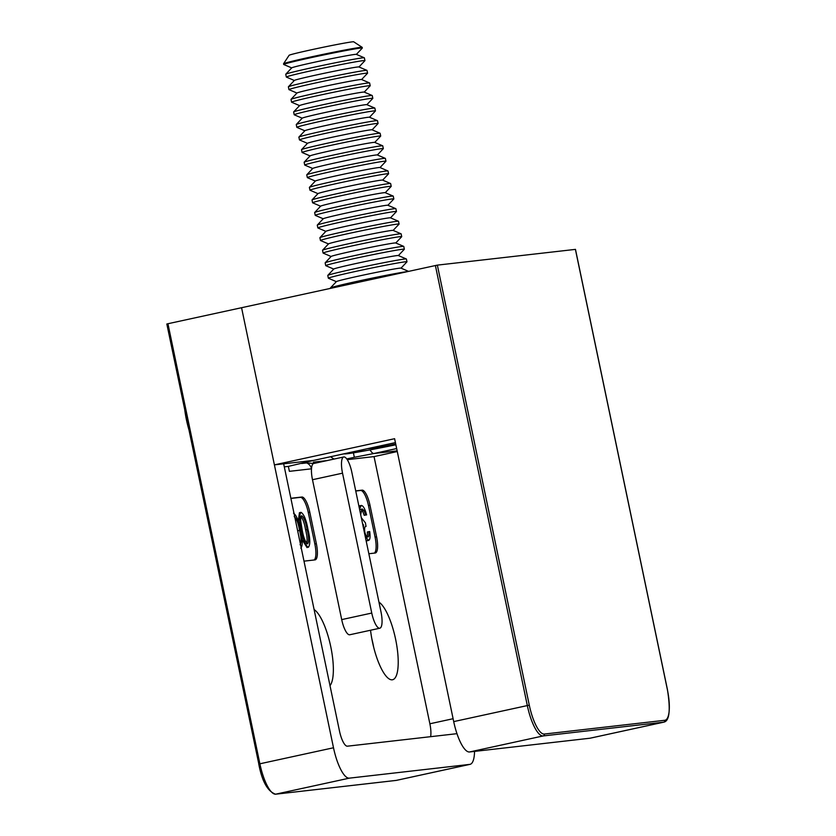 <?xml version="1.0" encoding="UTF-8"?>
<svg xmlns="http://www.w3.org/2000/svg" width="836" height="836" viewBox="0 0 836 836"><rect width="100%" height="100%" fill="white"/><g stroke="black" fill="none" stroke-linecap="round" stroke-linejoin="round"><path stroke-width="1.25" d="M314.043 460.312A16.062 4.64 -102.3 0 1 313.908 460.354A16.062 4.64 -102.3 0 1 313.772 460.375L283.665 463.813L339.479 730.998A16.062 4.64 77.7 0 0 347.4 746.182L456.958 733.674M166.907 324.002L167.942 323.731L259.881 763.801L333.501 747.771L241.562 307.7L274.396 464.868L313.772 460.375L395.418 442.599L313.908 460.354M167.942 323.731L437.353 265.127L529.293 705.187A30.514 8.82 77.7 0 0 544.33 734.05L664.766 720.287A30.514 8.82 77.7 0 0 667.337 689.418L667.4 689.418C670.681 710.046 669.5 720.956 663.868 722.147L590.237 738.178A32.123 9.28 -102.3 0 1 589.976 738.219L469.539 751.972A32.123 9.28 -102.3 0 1 453.708 721.604L394.602 438.701L274.396 464.868M437.353 265.127L575.408 249.379M396.661 448.556L373.995 453.499L397.142 450.855L373.995 453.499A16.062 4.64 -102.3 0 1 370.087 449.883M370.536 630.24A40.159 11.599 77.7 0 0 392.23 679.804A40.159 11.599 77.7 0 0 392.565 679.752A40.159 11.599 77.7 0 0 396.442 643.574A40.159 11.599 77.7 0 0 378.959 602.139M342.53 473.176A16.062 4.64 -102.3 0 1 343.753 456.958A16.062 4.64 -102.3 0 1 343.889 456.937A16.062 4.64 -102.3 0 1 351.799 472.121L381.017 612.004A16.062 4.64 -102.3 0 1 379.805 628.223A16.062 4.64 -102.3 0 1 371.759 613.06L342.53 473.176L312.486 479.718L341.705 619.601A16.062 4.64 77.7 0 0 349.751 634.764L379.805 628.223M315.182 463.175A8.036 7.681 83.5 0 0 313.343 462.151L313.834 463.478A16.062 4.64 77.7 0 0 313.699 463.499A16.062 4.64 77.7 0 0 311.494 468.808A16.062 4.64 77.7 0 0 312.486 479.718M366.335 537.349C367.307 537.088 367.641 535.301 367.317 531.999L368.822 531.675C369.136 534.977 368.812 536.754 367.84 537.025C366.743 537.151 365.719 535.489 364.778 532.03C364.318 528.091 364.778 526.178 366.147 526.304L365.875 526.356M367.255 540.714L366.074 540.432M358.926 506.261L361.225 505.466M360.682 514.662L361.978 508.873L363.994 510.482L365.719 514.997L366.596 514.892L364.214 515.321L362.49 510.806L360.473 509.197M374.329 553.118A16.062 4.64 77.7 0 0 375.071 537.099L368.498 505.665A16.062 4.64 77.7 0 0 360.588 490.471L355.749 491.025M298.253 521.34L299.434 512.687L300.855 512.384M307.052 547.601L302.047 539.523M314.117 559.995A16.062 4.64 77.7 0 0 314.848 543.975L308.285 512.541A16.062 4.64 77.7 0 0 300.364 497.357L290.897 498.434M301.65 463.489L306.603 462.925A8.036 7.681 83.5 0 1 311.494 468.808L289.392 471.337L288.357 466.383L313.772 460.375M288.357 466.383L284.303 466.854M469.769 764.386L349.333 778.149L275.713 794.179L396.149 780.416L469.769 764.386A32.123 9.28 77.7 0 0 470.041 764.344A32.123 9.28 77.7 0 0 474.545 751.407M333.501 747.771A32.123 9.28 77.7 0 0 349.333 778.149M373.995 453.499L354.339 457.292L353.409 452.861M346.762 458.943L354.339 457.292M430.624 736.673A16.062 4.64 77.7 0 0 429.871 723.777L374.047 456.602L347.253 459.654M374.047 456.602L397.288 451.544M304.001 561.155L315.005 559.89A16.062 4.64 77.7 0 0 315.141 559.869A16.062 4.64 77.7 0 0 316.353 543.651L309.79 512.217A16.062 4.64 77.7 0 0 301.869 497.023L290.865 498.287M368.854 553.745L375.228 553.014A16.062 4.64 77.7 0 0 375.354 552.993A16.062 4.64 77.7 0 0 376.576 536.764L370.003 505.331A16.062 4.64 77.7 0 0 362.092 490.147L355.718 490.878M330.011 685.635A40.159 11.599 77.7 0 0 330.742 646.604A40.159 11.599 77.7 0 0 314.106 609.548M330.701 456.696A16.062 15.372 -96.5 0 0 334.139 459.048M373.682 647.231A40.159 11.599 77.7 0 0 371.821 638.704M306.603 462.925L312.57 463.395M301.054 512.343C299.006 514.788 299.089 520.744 301.315 530.202C303.06 539.711 305.401 545.417 308.359 547.308C310.375 544.8 310.24 538.844 307.982 529.439C306.3 519.971 303.99 514.276 301.054 512.343L299.434 512.687M301.315 530.202L300.458 530.39M307.105 529.554C308.912 536.89 309.09 541.676 307.617 543.902C305.318 542.073 303.51 537.475 302.204 530.108L300.824 521.706C300.448 518.184 300.751 516.199 301.733 515.749C304.053 517.547 305.84 522.155 307.105 529.554L305.6 529.878C304.335 522.479 302.548 517.881 300.239 516.084M306.112 544.226C307.585 542 307.418 537.214 305.6 529.878M300.814 548.176C302.831 545.668 302.705 539.711 300.438 530.296C298.755 520.828 296.446 515.133 293.509 513.199M294.199 516.617C296.508 518.414 298.295 523.012 299.56 530.411C301.378 537.757 301.545 542.533 300.072 544.758M299.57 539.962L295.735 521.591M365.99 526.325L365.436 522.887L361.309 517.662M363.994 510.482L362.49 510.806M365.719 514.997L364.214 515.321M366.596 514.892C364.956 508.737 363.19 505.592 361.277 505.456L359.501 508.967M362.573 523.681L363.608 525.144L362.908 525.301M363.608 525.144L363.357 527.443M365.269 536.618L368.561 540.432L367.056 540.767M368.822 531.675L369.7 531.571C370.442 536.911 370.055 539.868 368.561 540.432L367.171 540.735M356.366 54.392L362.291 48.091A40.159 1.118 168.2 0 0 362.322 48.039L362.176 47.359A40.159 1.118 168.2 0 0 362.155 47.328A40.159 1.118 168.2 0 0 360.431 47.391A40.159 1.118 168.2 0 0 317.44 55.563A40.159 1.118 168.2 0 0 283.571 63.745A40.159 1.118 168.2 0 0 283.561 63.776L283.707 64.456A40.159 1.118 168.2 0 0 283.749 64.497L291.701 67.904M362.322 48.039A40.159 1.118 168.2 0 0 360.577 48.07A40.159 1.118 168.2 0 0 311.431 57.569A40.159 1.118 168.2 0 0 283.707 64.456M362.155 47.328L353.701 41.8A33.012 0.92 168.2 0 0 352.28 41.852A33.012 0.92 168.2 0 0 316.948 48.572A33.012 0.92 168.2 0 0 289.099 55.291L283.571 63.745M358.999 66.964L364.924 60.662A40.159 1.118 168.2 0 0 364.945 60.61L364.36 57.83A40.159 1.118 168.2 0 0 364.329 57.799L356.314 54.361A33.012 0.92 168.2 0 0 314.514 62.23A33.012 0.92 168.2 0 0 291.743 67.852L285.776 74.205A40.159 1.118 168.2 0 0 285.745 74.258L286.33 77.037A40.159 1.118 168.2 0 0 286.372 77.069L294.324 80.475M364.329 57.799A40.159 1.118 168.2 0 0 362.625 57.862A40.159 1.118 168.2 0 0 313.479 67.361A40.159 1.118 168.2 0 0 285.776 74.205M364.945 60.61A40.159 1.118 168.2 0 0 363.2 60.641A40.159 1.118 168.2 0 0 314.054 70.14A40.159 1.118 168.2 0 0 286.33 77.037M361.622 79.535L367.547 73.234A40.159 1.118 168.2 0 0 367.568 73.181L366.994 70.402A40.159 1.118 168.2 0 0 366.952 70.37L358.937 66.943A33.012 0.92 168.2 0 0 317.137 74.812A33.012 0.92 168.2 0 0 294.366 80.423L288.399 86.777A40.159 1.118 168.2 0 0 288.378 86.829L288.953 89.609A40.159 1.118 168.2 0 0 288.995 89.64L296.947 93.047M366.952 70.37A40.159 1.118 168.2 0 0 365.248 70.433A40.159 1.118 168.2 0 0 316.102 79.942A40.159 1.118 168.2 0 0 288.399 86.777M367.568 73.181A40.159 1.118 168.2 0 0 365.823 73.213A40.159 1.118 168.2 0 0 316.687 82.722A40.159 1.118 168.2 0 0 288.953 89.609M370.202 85.753L369.616 82.973A40.159 1.118 168.2 0 0 369.575 82.942L361.56 79.514A33.012 0.92 168.2 0 0 319.77 87.383A33.012 0.92 168.2 0 0 296.999 93.005L291.022 99.348A40.159 1.118 168.2 0 0 291.001 99.4L291.586 102.18A40.159 1.118 168.2 0 0 291.628 102.222A40.159 1.118 168.2 0 1 319.31 95.294A40.159 1.118 168.2 0 1 368.457 85.794A40.159 1.118 168.2 0 1 370.202 85.753A40.159 1.118 168.2 0 1 370.181 85.805L364.245 92.106M369.575 82.942A40.159 1.118 168.2 0 0 367.871 83.015A40.159 1.118 168.2 0 0 318.725 92.514A40.159 1.118 168.2 0 0 291.022 99.348M366.879 104.688L372.804 98.376A40.159 1.118 168.2 0 0 372.825 98.334L372.239 95.555A40.159 1.118 168.2 0 0 372.208 95.513L364.193 92.085A33.012 0.92 168.2 0 0 322.393 99.954A33.012 0.92 168.2 0 0 299.622 105.576L293.655 111.919A40.159 1.118 168.2 0 0 293.635 111.972L294.209 114.751A40.159 1.118 168.2 0 0 294.251 114.793L302.204 118.2M372.208 95.513A40.159 1.118 168.2 0 0 370.505 95.586A40.159 1.118 168.2 0 0 321.358 105.085A40.159 1.118 168.2 0 0 293.655 111.919M372.825 98.334A40.159 1.118 168.2 0 0 371.079 98.366A40.159 1.118 168.2 0 0 321.933 107.865A40.159 1.118 168.2 0 0 294.209 114.751M369.502 117.259L375.427 110.958A40.159 1.118 168.2 0 0 375.448 110.906L374.873 108.126A40.159 1.118 168.2 0 0 374.831 108.084L366.816 104.657A33.012 0.92 168.2 0 0 325.026 112.526A33.012 0.92 168.2 0 0 302.245 118.148L296.278 124.501A40.159 1.118 168.2 0 0 296.257 124.543L296.832 127.323A40.159 1.118 168.2 0 0 296.874 127.365L304.826 130.771M374.831 108.084A40.159 1.118 168.2 0 0 373.128 108.157A40.159 1.118 168.2 0 0 323.981 117.657A40.159 1.118 168.2 0 0 296.278 124.501M375.448 110.906A40.159 1.118 168.2 0 0 373.702 110.937A40.159 1.118 168.2 0 0 324.567 120.436A40.159 1.118 168.2 0 0 296.832 127.323M372.135 129.831L378.06 123.529A40.159 1.118 168.2 0 0 378.081 123.477L377.496 120.697A40.159 1.118 168.2 0 0 377.454 120.666L369.449 117.228A33.012 0.92 168.2 0 0 327.649 125.097A33.012 0.92 168.2 0 0 304.879 130.719L298.901 137.073A40.159 1.118 168.2 0 0 298.88 137.125L299.466 139.905A40.159 1.118 168.2 0 0 299.507 139.936L307.46 143.343M377.454 120.666A40.159 1.118 168.2 0 0 375.751 120.729A40.159 1.118 168.2 0 0 326.615 130.228A40.159 1.118 168.2 0 0 298.901 137.073M378.081 123.477A40.159 1.118 168.2 0 0 376.336 123.509A40.159 1.118 168.2 0 0 327.19 133.008A40.159 1.118 168.2 0 0 299.466 139.905M374.758 142.402L380.683 136.101A40.159 1.118 168.2 0 0 380.704 136.049L380.129 133.269A40.159 1.118 168.2 0 0 380.087 133.237L372.072 129.81A33.012 0.92 168.2 0 0 330.272 137.668A33.012 0.92 168.2 0 0 307.502 143.29L301.535 149.644A40.159 1.118 168.2 0 0 301.514 149.696L302.089 152.476A40.159 1.118 168.2 0 0 302.13 152.507L310.083 155.914M380.087 133.237A40.159 1.118 168.2 0 0 378.384 133.3A40.159 1.118 168.2 0 0 329.238 142.81A40.159 1.118 168.2 0 0 301.535 149.644M380.704 136.049A40.159 1.118 168.2 0 0 378.959 136.08A40.159 1.118 168.2 0 0 329.812 145.589A40.159 1.118 168.2 0 0 302.089 152.476M304.158 162.215A40.159 1.118 168.2 0 1 331.861 155.381A40.159 1.118 168.2 0 1 381.007 145.882A40.159 1.118 168.2 0 1 382.71 145.809A40.159 1.118 168.2 0 0 382.71 145.809L374.695 142.381A33.012 0.92 168.2 0 0 332.906 150.25A33.012 0.92 168.2 0 0 310.125 155.872L304.158 162.215A40.159 1.118 168.2 0 0 304.137 162.268L304.722 165.047A40.159 1.118 168.2 0 0 304.753 165.089L312.716 168.485M377.381 154.974L383.306 148.672A40.159 1.118 168.2 0 0 383.327 148.62A40.159 1.118 168.2 0 0 381.592 148.662A40.159 1.118 168.2 0 0 332.446 158.161A40.159 1.118 168.2 0 0 304.722 165.047M380.014 167.555L385.939 161.244A40.159 1.118 168.2 0 0 385.96 161.202L385.375 158.422A40.159 1.118 168.2 0 0 385.333 158.38L377.329 154.953A33.012 0.92 168.2 0 0 335.529 162.821A33.012 0.92 168.2 0 0 312.758 168.444L306.781 174.787A40.159 1.118 168.2 0 0 306.76 174.839L307.345 177.619A40.159 1.118 168.2 0 0 307.387 177.66L315.339 181.057M385.333 158.38A40.159 1.118 168.2 0 0 383.63 158.453A40.159 1.118 168.2 0 0 334.494 167.952A40.159 1.118 168.2 0 0 306.781 174.787M385.96 161.202A40.159 1.118 168.2 0 0 384.215 161.233A40.159 1.118 168.2 0 0 335.069 170.732A40.159 1.118 168.2 0 0 307.345 177.619M382.637 180.127L388.562 173.825A40.159 1.118 168.2 0 0 388.583 173.773L388.008 170.993A40.159 1.118 168.2 0 0 387.967 170.952L379.952 167.524A33.012 0.92 168.2 0 0 338.152 175.393A33.012 0.92 168.2 0 0 315.381 181.015L309.414 187.369A40.159 1.118 168.2 0 0 309.393 187.41L309.968 190.19A40.159 1.118 168.2 0 0 310.01 190.232L317.962 193.638M387.967 170.952A40.159 1.118 168.2 0 0 386.263 171.025A40.159 1.118 168.2 0 0 337.117 180.524A40.159 1.118 168.2 0 0 309.414 187.369M388.583 173.773A40.159 1.118 168.2 0 0 386.838 173.804A40.159 1.118 168.2 0 0 337.702 183.303A40.159 1.118 168.2 0 0 309.968 190.19M385.26 192.698L391.185 186.397A40.159 1.118 168.2 0 0 391.217 186.344L390.631 183.565A40.159 1.118 168.2 0 0 390.59 183.523L382.575 180.095A33.012 0.92 168.2 0 0 340.785 187.964A33.012 0.92 168.2 0 0 318.004 193.586L312.037 199.94A40.159 1.118 168.2 0 0 312.016 199.992L312.601 202.772A40.159 1.118 168.2 0 0 312.643 202.803L320.596 206.21M390.59 183.523A40.159 1.118 168.2 0 0 388.886 183.596A40.159 1.118 168.2 0 0 339.74 193.095A40.159 1.118 168.2 0 0 312.037 199.94M391.217 186.344A40.159 1.118 168.2 0 0 389.471 186.376A40.159 1.118 168.2 0 0 340.325 195.875A40.159 1.118 168.2 0 0 312.601 202.772M387.894 205.269L393.819 198.968A40.159 1.118 168.2 0 0 393.84 198.916L393.254 196.136A40.159 1.118 168.2 0 0 393.213 196.105L385.208 192.677A33.012 0.92 168.2 0 0 343.408 200.535A33.012 0.92 168.2 0 0 320.637 206.158L314.67 212.511A40.159 1.118 168.2 0 0 314.639 212.563L315.224 215.343A40.159 1.118 168.2 0 0 315.266 215.374L323.219 218.781M393.213 196.105A40.159 1.118 168.2 0 0 391.509 196.167A40.159 1.118 168.2 0 0 342.373 205.677A40.159 1.118 168.2 0 0 314.67 212.511M393.84 198.916A40.159 1.118 168.2 0 0 392.094 198.947A40.159 1.118 168.2 0 0 342.948 208.457A40.159 1.118 168.2 0 0 315.224 215.343M390.516 217.841L396.442 211.539A40.159 1.118 168.2 0 0 396.463 211.487L395.888 208.707A40.159 1.118 168.2 0 0 395.846 208.676L387.831 205.248A33.012 0.92 168.2 0 0 346.031 213.117A33.012 0.92 168.2 0 0 323.26 218.739L317.293 225.083A40.159 1.118 168.2 0 0 317.272 225.135L317.847 227.914A40.159 1.118 168.2 0 0 317.889 227.956L325.841 231.353M395.846 208.676A40.159 1.118 168.2 0 0 394.143 208.749A40.159 1.118 168.2 0 0 344.996 218.248A40.159 1.118 168.2 0 0 317.293 225.083M396.463 211.487A40.159 1.118 168.2 0 0 394.717 211.529A40.159 1.118 168.2 0 0 345.581 221.028A40.159 1.118 168.2 0 0 317.847 227.914M399.096 224.069L398.511 221.289A40.159 1.118 168.2 0 0 398.469 221.247L390.454 217.82A33.012 0.92 168.2 0 0 348.664 225.689A33.012 0.92 168.2 0 0 325.894 231.311L319.916 237.654A40.159 1.118 168.2 0 0 319.895 237.706L320.481 240.486A40.159 1.118 168.2 0 0 320.522 240.528A40.159 1.118 168.2 0 1 348.204 233.599A40.159 1.118 168.2 0 1 397.351 224.1A40.159 1.118 168.2 0 1 399.096 224.069A40.159 1.118 168.2 0 1 399.075 224.111L393.139 230.422M398.469 221.247A40.159 1.118 168.2 0 0 396.766 221.321A40.159 1.118 168.2 0 0 347.619 230.82A40.159 1.118 168.2 0 0 319.916 237.654M395.773 242.994L401.698 236.692A40.159 1.118 168.2 0 0 401.719 236.64L401.134 233.861A40.159 1.118 168.2 0 0 401.102 233.819L393.087 230.391A33.012 0.92 168.2 0 0 351.287 238.26A33.012 0.92 168.2 0 0 328.517 243.882L322.55 250.236A40.159 1.118 168.2 0 0 322.529 250.277L323.104 253.057A40.159 1.118 168.2 0 0 323.145 253.099L331.098 256.506M401.102 233.819A40.159 1.118 168.2 0 0 399.399 233.892A40.159 1.118 168.2 0 0 350.253 243.391A40.159 1.118 168.2 0 0 322.55 250.236M401.719 236.64A40.159 1.118 168.2 0 0 399.974 236.672A40.159 1.118 168.2 0 0 350.827 246.171A40.159 1.118 168.2 0 0 323.104 253.057M398.396 255.565L404.321 249.264A40.159 1.118 168.2 0 0 404.342 249.212L403.767 246.432A40.159 1.118 168.2 0 0 403.725 246.39L395.71 242.962A33.012 0.92 168.2 0 0 353.921 250.831A33.012 0.92 168.2 0 0 331.14 256.453L325.173 262.807A40.159 1.118 168.2 0 0 325.152 262.859L325.726 265.639A40.159 1.118 168.2 0 0 325.768 265.67L333.721 269.077M403.725 246.39A40.159 1.118 168.2 0 0 402.022 246.463A40.159 1.118 168.2 0 0 352.876 255.962A40.159 1.118 168.2 0 0 325.173 262.807M404.342 249.212A40.159 1.118 168.2 0 0 402.597 249.243A40.159 1.118 168.2 0 0 353.461 258.742A40.159 1.118 168.2 0 0 325.726 265.639M401.029 268.137L406.954 261.835A40.159 1.118 168.2 0 0 406.975 261.783L406.39 259.003A40.159 1.118 168.2 0 0 406.348 258.972L398.344 255.544A33.012 0.92 168.2 0 0 356.544 263.403A33.012 0.92 168.2 0 0 333.773 269.025L327.796 275.378A40.159 1.118 168.2 0 0 327.775 275.431L328.36 278.21A40.159 1.118 168.2 0 0 328.402 278.242L336.354 281.648M406.348 258.972A40.159 1.118 168.2 0 0 404.645 259.035A40.159 1.118 168.2 0 0 355.509 268.544A40.159 1.118 168.2 0 0 327.796 275.378M406.975 261.783A40.159 1.118 168.2 0 0 405.23 261.814A40.159 1.118 168.2 0 0 356.084 271.324A40.159 1.118 168.2 0 0 328.36 278.21M408.532 271.355L400.966 268.116A33.012 0.92 168.2 0 0 359.166 275.985A33.012 0.92 168.2 0 0 336.396 281.607L330.429 287.95A40.159 1.118 168.2 0 0 330.408 288.002L330.471 288.347M407.393 271.595A40.159 1.118 168.2 0 0 407.278 271.616A40.159 1.118 168.2 0 0 358.132 281.115A40.159 1.118 168.2 0 0 330.429 287.95M395.71 444.01L378.666 447.448L367.913 448.681L371.853 447.73M378.426 446.299L378.666 447.448M589.976 738.219L663.596 722.189L543.16 735.941L469.539 751.972M453.708 721.604L527.328 705.574L435.389 265.503M667.337 689.418L575.398 249.358M544.33 734.05A1.609 1.536 -96.5 0 1 543.16 735.941A32.123 9.28 -102.3 0 1 527.328 705.574L529.293 705.187M663.868 722.147A32.123 9.28 -102.3 0 1 663.596 722.189A1.609 1.536 -96.5 0 0 664.766 720.287M429.871 723.777L453.102 718.72M259.881 763.801A32.123 9.28 77.7 0 0 275.713 794.179A1.609 1.536 -96.5 0 1 275.566 794.2C267.645 791.41 262.044 781.378 258.773 764.073L259.881 763.801M395.856 780.448A1.609 1.536 -96.5 0 0 396.149 780.416A32.123 9.28 77.7 0 0 396.41 780.375L470.041 764.344M371.759 613.06L341.705 619.601M360.588 490.471L362.092 490.147M368.498 505.665L370.003 505.331M375.071 537.099L376.576 536.764M300.364 497.357L301.869 497.023M308.285 512.541L309.79 512.217M314.848 543.975L316.353 543.651M313.343 462.151L327.054 460.594M299.56 530.411L298.065 530.735M258.836 764.073L166.834 324.013M344.662 453.655A60.234 1.682 168.2 0 0 347.149 453.76A60.234 1.682 168.2 0 0 395.877 444.783L368.268 450.228L342.75 454.073M667.4 689.418L575.471 249.358M343.753 456.958L313.699 463.499M361.246 505.466L359.741 505.79M396.41 780.375L275.566 794.2M184.746 409.724A130.04 130.04 0 0 0 188.915 429.725M299.581 105.618L291.628 102.222M382.752 145.84L383.327 148.62M328.475 243.924L320.522 240.528"/></g></svg>
